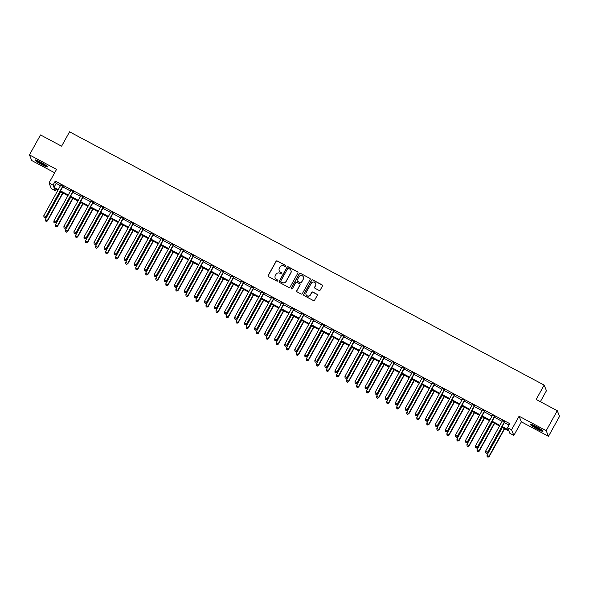 <?xml version="1.0" encoding="UTF-8"?>
<svg xmlns="http://www.w3.org/2000/svg" width="589" height="589" viewBox="0 0 589 589"><rect width="100%" height="100%" fill="white"/><g stroke="black" fill="none" stroke-linecap="round" stroke-linejoin="round"><path stroke-width="0.88" d="M285.879 266.265A0.633 0.618 -22.2 0 0 285.628 265.425L277.25 260.956A0.906 0.891 -22.2 0 0 276.027 261.317L268.209 275.431A0.906 0.891 -22.2 0 0 268.562 276.631L276.933 281.1A0.633 0.618 -22.2 0 0 277.824 280.32A0.633 0.618 -22.2 0 0 277.544 280.003L276.462 279.429A2.886 2.842 -22.2 0 1 275.328 275.571L275.983 274.4A2.886 2.842 -22.2 0 1 279.893 273.237L280.975 273.811A0.633 0.618 -22.2 0 0 281.866 273.024A0.633 0.618 -22.2 0 0 281.586 272.714L280.504 272.14A2.886 2.842 -22.2 0 1 279.37 268.282L280.025 267.104A2.886 2.842 -22.2 0 1 283.935 265.941L285.017 266.522A0.633 0.618 -22.2 0 0 285.879 266.265M285.937 265.816A0.633 0.618 -22.2 0 0 285.687 265.58L277.316 261.111A0.906 0.891 -22.2 0 0 276.094 261.472L268.267 275.578A0.906 0.891 -22.2 0 0 268.194 276.263M277.853 280.393A0.633 0.618 -22.2 0 0 277.61 280.158L276.462 279.429M281.895 273.105A0.633 0.618 -22.2 0 0 281.645 272.869L280.504 272.14M536.211 426.627A7.171 0.81 -151 0 0 530.424 424.338A7.171 0.81 -151 0 0 537.183 429.006A7.171 0.81 -151 0 0 542.962 431.295A7.171 0.81 -151 0 0 536.211 426.627M40.751 162.218A7.171 0.81 -151 0 0 34.965 159.928A7.171 0.81 -151 0 0 41.723 164.589A7.171 0.81 -151 0 0 47.503 166.878A7.171 0.81 -151 0 0 40.751 162.218M319.002 290.399A0.906 0.891 -22.2 0 0 320.225 290.031L322.419 286.077A0.906 0.891 -22.2 0 0 322.065 284.87L312.759 279.908A0.906 0.891 -22.2 0 0 311.537 280.268L303.718 294.382A0.906 0.891 -22.2 0 0 304.071 295.582L313.37 300.545A0.906 0.891 -22.2 0 0 314.592 300.184L317.243 295.406A0.906 0.891 -22.2 0 0 316.889 294.198L312.914 292.07A0.906 0.891 -22.2 0 0 311.691 292.438L310.374 294.809A2.415 2.371 -22.2 0 1 306.03 294.596A2.415 2.371 -22.2 0 1 306.155 292.556L311.309 283.272A2.415 2.371 -22.2 0 1 315.652 283.486A2.415 2.371 -22.2 0 1 315.52 285.518L314.666 287.064A0.906 0.891 -22.2 0 0 315.019 288.271L319.002 290.399M557.26 410.71L559.55 416.342L548.484 436.309L546.187 430.677L557.26 410.71L536.181 399.467L544.148 385.088L69.568 131.818L61.595 146.19L40.516 134.947L29.45 154.907L56.551 169.374L49.027 182.951L53.039 185.093L55.256 181.103L509.757 423.66L507.549 427.651L511.561 429.793L513.858 435.426L509.838 433.283L508.911 431.001L501.821 427.216M546.187 430.677L519.086 416.217L511.561 429.793M297.901 272.994A0.906 0.891 -22.2 0 0 297.548 271.787L288.249 266.824A0.906 0.891 -22.2 0 0 287.027 267.185L279.201 281.299A0.906 0.891 -22.2 0 0 279.554 282.499L288.86 287.469A0.906 0.891 -22.2 0 0 290.082 287.101L297.901 272.994M300.508 273.362L309.807 278.332A0.906 0.891 -22.2 0 1 310.16 279.532L302.341 293.646A0.906 0.891 -22.2 0 1 301.112 294.007L297.136 291.886A0.906 0.891 -22.2 0 1 296.782 290.679L299.956 284.958A0.906 0.891 -22.2 0 0 299.602 283.751L296.959 282.345A0.906 0.891 -22.2 0 0 295.737 282.705L292.431 288.662A0.633 0.618 -22.2 0 1 291.297 288.61A0.633 0.618 -22.2 0 1 291.327 288.073L299.286 273.73A0.906 0.891 -22.2 0 1 300.508 273.362L309.807 278.332M29.45 154.907L31.74 160.539L54.667 172.776M55.256 181.103L56.183 183.385L60.446 185.66M62.736 186.882L70.481 191.013M72.771 192.235L80.524 196.373M82.813 197.595L90.559 201.725M92.848 202.947L100.601 207.085M102.891 208.307L110.636 212.445M112.926 213.667L120.671 217.797M122.961 219.02L130.714 223.157M133.004 224.38L140.749 228.51M143.039 229.732L150.784 233.87M153.074 235.092L160.826 239.222M163.116 240.445L170.862 244.582M173.151 245.804L180.897 249.942M183.186 251.164L190.939 255.295M193.229 256.517L200.974 260.655M203.264 261.877L211.009 266.007M213.299 267.229L221.052 271.367M223.341 272.589L231.087 276.727M233.377 277.949L241.122 282.079M243.412 283.302L251.164 287.439M253.454 288.662L261.199 292.792M263.489 294.014L271.234 298.152M273.524 299.374L281.277 303.504M283.567 304.727L291.312 308.864M293.602 310.086L301.354 314.224M303.644 315.446L311.39 319.577M313.679 320.799L321.425 324.937M323.714 326.159L331.467 330.289M333.757 331.511L341.502 335.649M343.792 336.871L351.537 341.009M353.827 342.231L361.58 346.361M363.869 347.584L371.615 351.721M373.905 352.944L381.65 357.074M383.94 358.296L391.692 362.434M393.982 363.656L401.727 367.786M404.017 369.008L411.763 373.146M414.052 374.368L421.805 378.506M424.095 379.728L431.84 383.859M434.13 385.081L441.875 389.219M444.165 390.441L451.918 394.571M454.207 395.793L461.953 399.931M464.242 401.153L471.995 405.291M474.285 406.506L482.03 410.643M484.32 411.866L492.065 416.003M494.355 417.226L502.108 421.356M504.398 422.578L508.999 425.037M63.229 186.22L60.822 184.939M73.272 191.58L70.864 190.291M83.307 196.932L80.899 195.651M93.342 202.292L90.934 201.004M103.384 207.645L100.977 206.364M113.419 213.004L111.012 211.716M123.454 218.364L121.047 217.076M133.497 223.717L131.089 222.436M143.532 229.077L141.124 227.788M153.567 234.429L151.159 233.148M163.609 239.789L161.202 238.501M173.645 245.142L171.237 243.861M183.68 250.502L181.272 249.221M193.722 255.862L191.315 254.573M203.757 261.214L201.35 259.933M213.792 266.574L211.392 265.286M223.835 271.927L221.427 270.646M233.87 277.286L231.462 275.998M243.912 282.646L241.505 281.358M253.947 287.999L251.54 286.718M263.982 293.359L261.575 292.07M274.025 298.711L271.617 297.43M284.06 304.071L281.652 302.783M294.095 309.424L291.688 308.143M304.138 314.784L301.73 313.503M314.173 320.144L311.765 318.855M324.208 325.496L321.8 324.215M334.25 330.856L331.843 329.568M344.285 336.209L341.878 334.927M354.32 341.568L351.913 340.28M364.363 346.928L361.955 345.64M374.398 352.281L371.99 351M384.433 357.641L382.033 356.352M394.475 362.993L392.068 361.712M404.51 368.353L402.103 367.065M414.553 373.706L412.145 372.425M424.588 379.066L422.18 377.785M434.623 384.426L432.216 383.137M444.666 389.778L442.258 388.497M454.701 395.138L452.293 393.85M464.736 400.491L462.328 399.209M474.778 405.85L472.371 404.562M484.813 411.203L482.406 409.922M494.848 416.563L492.441 415.282M504.891 421.923L502.483 420.634M540.356 401.691L546.437 390.721L544.148 385.088M519.086 416.217L521.383 421.849L548.484 436.309M521.383 421.849L513.858 435.426M56.095 189.349L55.337 190.726L51.317 188.583L49.027 182.951M502.181 426.576L508.476 429.933L507.549 427.651M53.039 185.093L53.967 187.376L58.23 189.651M60.52 190.873L68.272 195.011M70.562 196.233L78.308 200.363M80.597 201.585L88.35 205.723M90.64 206.945L98.385 211.076M100.675 212.298L108.42 216.435M110.71 217.658L118.463 221.795M120.752 223.017L128.498 227.148M130.787 228.37L138.533 232.508M140.823 233.73L148.575 237.86M150.865 239.082L158.61 243.22M160.9 244.442L168.645 248.573M170.935 249.795L178.688 253.933M180.978 255.155L188.723 259.293M191.013 260.515L198.758 264.645M201.048 265.867L208.8 270.005M211.09 271.227L218.836 275.357M221.125 276.58L228.871 280.717M231.16 281.94L238.913 286.077M241.203 287.292L248.948 291.43M251.238 292.652L258.983 296.79M261.28 298.012L269.026 302.142M271.315 303.364L279.061 307.502M281.351 308.724L289.103 312.855M291.393 314.077L299.138 318.215M301.428 319.437L309.173 323.575M311.463 324.797L319.216 328.927M321.506 330.149L329.251 334.287M331.541 335.509L339.286 339.639M341.576 340.862L349.329 344.999M351.618 346.222L359.364 350.352M361.653 351.574L369.399 355.712M371.688 356.934L379.441 361.072M381.731 362.294L389.476 366.424M391.766 367.646L399.511 371.784M401.801 373.006L409.554 377.137M411.844 378.359L419.589 382.497M421.879 383.719L429.624 387.856M431.914 389.079L439.666 393.209M441.956 394.431L449.701 398.569M451.991 399.791L459.744 403.921M462.034 405.144L469.779 409.281M472.069 410.504L479.814 414.634M482.104 415.856L489.857 419.994M492.146 421.216L499.892 425.354M57.877 190.291L54.402 188.443L55.337 190.726M499.531 425.994L491.786 421.857M489.496 420.634L481.75 416.504M479.461 415.282L471.708 411.144M469.418 409.922L461.673 405.792M459.383 404.569L451.638 400.432M449.348 399.209L441.595 395.079M439.306 393.857L431.56 389.719M429.271 388.497L421.525 384.359M419.235 383.137L411.483 379.007M409.193 377.785L401.448 373.647M399.158 372.425L391.413 368.294M389.123 367.072L381.37 362.934M379.08 361.712L371.335 357.575M369.045 356.352L361.3 352.222M359.01 351L351.258 346.862M348.968 345.64L341.222 341.51M338.933 340.287L331.187 336.15M328.89 334.927L321.145 330.797M318.855 329.575L311.11 325.437M308.82 324.215L301.067 320.077M298.778 318.855L291.032 314.725M288.743 313.503L280.997 309.365M278.707 308.143L270.955 304.012M268.665 302.79L260.92 298.652M258.63 297.43L250.885 293.293M248.595 292.07L240.842 287.94M238.552 286.718L230.807 282.58M228.517 281.358L220.772 277.228M218.482 276.005L210.729 271.868M208.44 270.646L200.694 266.515M198.405 265.293L190.659 261.155M188.37 259.933L180.617 255.795M178.327 254.573L170.582 250.443M168.292 249.221L160.547 245.083M158.257 243.861L150.504 239.73M148.214 238.508L140.469 234.37M138.179 233.148L130.427 229.011M128.137 227.796L120.392 223.658M118.102 222.436L110.357 218.298M108.067 217.076L100.314 212.946M98.024 211.723L90.279 207.586M87.989 206.364L80.244 202.233M77.954 201.011L70.201 196.873M67.912 195.651L60.166 191.513M56.183 183.385L53.967 187.376M279.252 270.793A2.886 2.842 -22.2 0 0 280.563 272.287M275.21 278.082A2.886 2.842 -22.2 0 0 276.521 279.584M297.975 272.309A0.906 0.891 -22.2 0 0 297.614 271.941L288.308 266.979A0.906 0.891 -22.2 0 0 287.086 267.34L279.267 281.454A0.906 0.891 -22.2 0 0 279.193 282.131M288.507 268.385A0.633 0.618 -22.2 0 0 287.653 268.636L280.784 281.027A0.633 0.618 -22.2 0 0 281.034 281.866L282.175 282.477A2.886 2.842 -22.2 0 0 286.092 281.314L290.782 272.847A2.886 2.842 -22.2 0 0 289.648 268.996L288.507 268.385M280.791 281.63A0.633 0.618 -22.2 0 0 281.093 282.021L281.034 281.866M290.966 270.491A2.886 2.842 -22.2 0 1 290.841 273.002L286.151 281.468A2.886 2.842 -22.2 0 1 282.234 282.632L281.093 282.021M310.234 278.847A0.906 0.891 -22.2 0 0 309.866 278.479M300.029 284.273A0.906 0.891 -22.2 0 1 300.015 285.105L296.841 290.833A0.906 0.891 -22.2 0 0 296.768 291.511M300.567 273.517A0.906 0.891 -22.2 0 0 299.345 273.878L291.393 288.227A0.633 0.618 -22.2 0 0 291.334 288.684M303.247 279.017A2.415 2.371 -22.2 0 0 301.281 275.512A2.415 2.371 -22.2 0 0 299.028 276.764L297.217 280.04A0.906 0.891 -22.2 0 0 297.57 281.248L300.206 282.654A0.906 0.891 -22.2 0 0 301.428 282.293L303.306 279.171A2.415 2.371 -22.2 0 0 303.401 277.058M297.202 280.872A0.906 0.891 -22.2 0 0 297.629 281.395L297.57 281.248M303.306 279.171L301.494 282.44A0.906 0.891 -22.2 0 1 300.272 282.808L297.629 281.395M315.682 283.559A2.415 2.371 -22.2 0 1 315.586 285.672L314.725 287.218A0.906 0.891 -22.2 0 0 314.651 287.903M306.059 294.669A2.415 2.371 -22.2 0 0 310.432 294.964L310.374 294.809M317.316 294.721A0.906 0.891 -22.2 0 0 316.956 294.353L312.973 292.225A0.906 0.891 -22.2 0 0 311.75 292.593L310.432 294.964M322.492 285.393A0.906 0.891 -22.2 0 0 322.124 285.024L312.825 280.055A0.906 0.891 -22.2 0 0 311.603 280.423L303.777 294.529A0.906 0.891 -22.2 0 0 303.703 295.214M60.696 191.8L45.382 219.425L47.547 220.882L62.986 193.023M46.259 221.331L45.456 220.904L46.325 221.486L47.392 220.5L62.706 192.875M45.456 220.904L45.382 219.425M47.547 220.882L46.325 221.486M63.075 185.837L62.979 185.918A0.92 0.906 -22.2 0 0 62.758 186.183L45.846 216.693L43.836 215.626L60.748 185.115A0.92 0.906 -22.2 0 0 60.858 184.784L60.873 184.666M63.45 186.043L63.133 186.301A0.92 0.906 -22.2 0 0 62.913 186.566L46.001 217.076L45.846 216.693L44.712 217.525L43.91 217.098L44.712 217.525M44.771 217.68L46.001 217.076M43.836 215.626L43.91 217.098M70.739 197.16L55.425 224.784L57.589 226.235L73.029 198.383M56.301 226.684L55.499 226.257L56.36 226.839L57.435 225.859L72.741 198.228M55.499 226.257L55.425 224.784M57.589 226.235L56.36 226.839M80.774 202.513L65.46 230.144L67.625 231.595L83.064 203.735M66.336 232.044L65.534 231.617L66.402 232.199L67.47 231.212L82.784 203.588M65.534 231.617L65.46 230.144M67.625 231.595L66.402 232.199M90.816 207.873L75.502 235.497L77.66 236.947L93.106 209.095M76.379 237.404L75.569 236.969L76.437 237.551L77.505 236.572L92.819 208.94M75.569 236.969L75.502 235.497M77.66 236.947L76.437 237.551M73.117 191.197L73.014 191.278A0.92 0.906 -22.2 0 0 72.793 191.543L55.881 222.053L53.871 220.978L70.783 190.475A0.92 0.906 -22.2 0 0 70.894 190.144L70.908 190.019M73.485 191.396L73.169 191.653A0.92 0.906 -22.2 0 0 72.948 191.926L56.036 222.428L55.881 222.053L54.748 222.885L53.945 222.451L54.748 222.885M54.814 223.032L56.036 222.428M53.871 220.978L53.945 222.451M83.152 196.557L83.056 196.63A0.92 0.906 -22.2 0 0 82.828 196.903L65.916 227.406L63.914 226.338L80.826 195.828A0.92 0.906 -22.2 0 0 80.929 195.496L80.943 195.379M83.528 196.755L83.211 197.013A0.92 0.906 -22.2 0 0 82.983 197.278L66.071 227.788L65.916 227.406L64.79 228.237L63.987 227.81L64.79 228.237M64.849 228.392L66.071 227.788M63.914 226.338L63.987 227.81M93.187 201.909L93.091 201.99A0.92 0.906 -22.2 0 0 92.871 202.255L75.959 232.765L73.949 231.691L90.861 201.188A0.92 0.906 -22.2 0 0 90.971 200.856L90.986 200.731M93.563 202.108L93.246 202.373A0.92 0.906 -22.2 0 0 93.025 202.638L76.114 233.148L75.959 232.765L74.825 233.597L74.023 233.17L74.825 233.597M74.891 233.745L76.114 233.148M73.949 231.691L74.023 233.17M100.852 213.225L85.538 240.857L87.702 242.307L103.141 214.448M86.414 242.756L85.611 242.329L86.473 242.911L87.547 241.924L102.861 214.3M85.611 242.329L85.538 240.857M87.702 242.307L86.473 242.911M103.23 207.269L103.127 207.343A0.92 0.906 -22.2 0 0 102.906 207.615L85.994 238.125L83.984 237.05L100.896 206.54A0.92 0.906 -22.2 0 0 101.006 206.216L101.021 206.091M103.605 207.468L103.281 207.726A0.92 0.906 -22.2 0 0 103.06 207.991L86.149 238.501L85.994 238.125L84.86 238.95L84.058 238.523L84.86 238.95M84.926 239.105L86.149 238.501M83.984 237.05L84.058 238.523M46.531 165.796A6.207 0.699 29 0 1 46.494 165.781A6.207 0.699 29 0 1 41.201 163.352A6.207 0.699 29 0 1 36.4 160.179M38.307 160.988A5.743 0.648 -151 0 0 44.838 164.611M35.841 159.987A7.12 0.81 -151 0 0 41.201 163.47A7.12 0.81 -151 0 0 46.995 166.172M541.99 430.206A6.207 0.699 29 0 1 537.47 428.203A6.207 0.699 29 0 1 531.867 424.588M533.767 425.398A5.743 0.648 -151 0 0 537.661 427.732A5.743 0.648 -151 0 0 540.297 429.02M531.3 424.404A7.12 0.81 -151 0 0 537.529 428.358A7.12 0.81 -151 0 0 542.454 430.581M110.887 218.585L95.573 246.209L97.737 247.667L113.176 219.807M96.449 248.116L95.646 247.689L96.515 248.263L97.583 247.284L112.897 219.66M95.646 247.689L95.573 246.209M97.737 247.667L96.515 248.263M113.265 212.622L113.169 212.703A0.92 0.906 -22.2 0 0 112.941 212.968L96.029 243.478L94.026 242.41L110.938 211.9A0.92 0.906 -22.2 0 0 111.041 211.569L111.056 211.444M113.64 212.82L113.324 213.085A0.92 0.906 -22.2 0 0 113.095 213.351L96.191 243.861L96.029 243.478L94.903 244.31L94.1 243.883L94.903 244.31M94.962 244.464L96.191 243.861M94.026 242.41L94.1 243.883M120.929 223.945L105.615 251.569L107.772 253.02L123.219 225.167M106.491 253.469L105.689 253.042L106.55 253.623L107.618 252.637L122.932 225.013M105.689 253.042L105.615 251.569M107.772 253.02L106.55 253.623M123.3 217.982L123.204 218.063A0.92 0.906 -22.2 0 0 122.983 218.328L106.072 248.838L104.062 247.763L120.973 217.253A0.92 0.906 -22.2 0 0 121.084 216.929L121.098 216.804M123.675 218.18L123.359 218.438A0.92 0.906 -22.2 0 0 123.138 218.71L106.226 249.213L106.072 248.838L104.938 249.67L104.135 249.235L104.938 249.67M105.004 249.817L106.226 249.213M104.062 247.763L104.135 249.235M130.964 229.298L115.65 256.929L117.815 258.38L133.254 230.52M116.526 258.829L115.724 258.402L116.585 258.983L117.66 257.997L132.974 230.373M115.724 258.402L115.65 256.929M117.815 258.38L116.585 258.983M133.342 223.334L133.239 223.415A0.92 0.906 -22.2 0 0 133.018 223.687L116.107 254.19L114.104 253.123L131.008 222.613A0.92 0.906 -22.2 0 0 131.119 222.281L131.133 222.163M133.718 223.54L133.394 223.798A0.92 0.906 -22.2 0 0 133.173 224.063L116.261 254.573L116.107 254.19L114.98 255.022L114.17 254.595L114.98 255.022M115.039 255.177L116.261 254.573M114.104 253.123L114.17 254.595M140.999 234.658L125.685 262.282L127.85 263.732L143.289 235.88M126.561 264.189L125.759 263.754L126.628 264.336L127.695 263.357L143.009 235.725M125.759 263.754L125.685 262.282M127.85 263.732L126.628 264.336M143.377 228.694L143.282 228.775A0.92 0.906 -22.2 0 0 143.053 229.04L126.149 259.55L124.139 258.475L141.051 227.972A0.92 0.906 -22.2 0 0 141.154 227.641L141.169 227.516M143.753 228.893L143.436 229.15A0.92 0.906 -22.2 0 0 143.208 229.423L126.304 259.933L126.149 259.55L125.015 260.382L124.213 259.955L125.015 260.382M125.074 260.529L126.304 259.933M124.139 258.475L124.213 259.955M151.042 240.01L135.728 267.642L137.885 269.092L153.331 241.232M136.604 269.541L135.801 269.114L136.663 269.696L137.73 268.709L153.044 241.085M135.801 269.114L135.728 267.642M137.885 269.092L136.663 269.696M153.412 234.054L153.317 234.127A0.92 0.906 -22.2 0 0 153.096 234.4L136.184 264.903L134.174 263.835L151.086 233.325A0.92 0.906 -22.2 0 0 151.196 232.994L151.211 232.876M153.788 234.253L153.471 234.51A0.92 0.906 -22.2 0 0 153.25 234.775L136.339 265.286L136.184 264.903L135.05 265.735L134.248 265.308L135.05 265.735M135.117 265.889L136.339 265.286M134.174 263.835L134.248 265.308M161.077 245.37L145.763 272.994L147.927 274.445L163.367 246.592M146.639 274.901L145.836 274.467L146.698 275.048L147.773 274.069L163.087 246.438M145.836 274.467L145.763 272.994M147.927 274.445L146.698 275.048M163.455 239.406L163.352 239.487A0.92 0.906 -22.2 0 0 163.131 239.752L146.219 270.263L144.217 269.188L161.121 238.685A0.92 0.906 -22.2 0 0 161.231 238.354L161.246 238.228M163.83 239.605L163.514 239.87A0.92 0.906 -22.2 0 0 163.286 240.135L146.374 270.646L146.219 270.263L145.093 271.095L144.29 270.668L145.093 271.095M145.152 271.249L146.374 270.646M144.217 269.188L144.29 270.668M171.112 250.723L155.798 278.354L157.962 279.804L173.402 251.945M156.674 280.254L155.871 279.827L156.74 280.408L157.808 279.422L173.122 251.797M155.871 279.827L155.798 278.354M157.962 279.804L156.74 280.408M173.49 244.766L173.394 244.847A0.92 0.906 -22.2 0 0 173.173 245.112L156.262 275.623L154.252 274.548L171.163 244.037A0.92 0.906 -22.2 0 0 171.266 243.713L171.281 243.588M173.865 244.965L173.549 245.223A0.92 0.906 -22.2 0 0 173.328 245.495L156.416 275.998L156.262 275.623L155.128 276.447L154.325 276.02L155.128 276.447M155.187 276.602L156.416 275.998M154.252 274.548L154.325 276.02M181.154 256.082L165.84 283.707L167.998 285.164L183.444 257.305M166.716 285.613L165.914 285.186L166.775 285.761L167.843 284.781L183.157 257.157M165.914 285.186L165.84 283.707M167.998 285.164L166.775 285.761M183.525 250.119L183.429 250.2A0.92 0.906 -22.2 0 0 183.208 250.465L166.297 280.975L164.287 279.908L181.198 249.397A0.92 0.906 -22.2 0 0 181.309 249.066L181.324 248.941M183.901 250.325L183.584 250.583A0.92 0.906 -22.2 0 0 183.363 250.848L166.451 281.358L166.297 280.975L165.163 281.807L164.36 281.38L165.163 281.807M165.229 281.962L166.451 281.358M164.287 279.908L164.36 281.38M191.189 261.442L175.875 289.066L178.04 290.517L193.479 262.665M176.752 290.966L175.949 290.539L176.81 291.121L177.885 290.141L193.199 262.51M175.949 290.539L175.875 289.066M178.04 290.517L176.81 291.121M193.567 255.479L193.472 255.56A0.92 0.906 -22.2 0 0 193.244 255.825L176.332 286.335L174.329 285.26L191.241 254.75A0.92 0.906 -22.2 0 0 191.344 254.426L191.359 254.301M193.943 255.678L193.626 255.935A0.92 0.906 -22.2 0 0 193.398 256.208L176.486 286.71L176.332 286.335L175.205 287.167L174.403 286.733L175.205 287.167M175.264 287.314L176.486 286.71M174.329 285.26L174.403 286.733M201.224 266.795L185.91 294.426L188.075 295.877L203.514 268.017M186.787 296.326L185.984 295.899L186.853 296.481L187.92 295.494L203.234 267.87M185.984 295.899L185.91 294.426M188.075 295.877L186.853 296.481M203.603 260.839L203.507 260.912A0.92 0.906 -22.2 0 0 203.286 261.185L186.374 291.688L184.364 290.62L201.276 260.11A0.92 0.906 -22.2 0 0 201.379 259.778L201.401 259.661M203.978 261.037L203.661 261.295A0.92 0.906 -22.2 0 0 203.441 261.56L186.529 292.07L186.374 291.688L185.24 292.519L184.438 292.092L185.24 292.519M185.299 292.674L186.529 292.07M184.364 290.62L184.438 292.092M211.267 272.155L195.953 299.779L198.11 301.229L213.557 273.377M196.829 301.686L196.027 301.251L196.888 301.833L197.956 300.854L213.27 273.222M196.027 301.251L195.953 299.779M198.11 301.229L196.888 301.833M213.638 266.191L213.542 266.272A0.92 0.906 -22.2 0 0 213.321 266.537L196.409 297.047L194.399 295.972L211.311 265.47A0.92 0.906 -22.2 0 0 211.422 265.138L211.436 265.013M214.013 266.39L213.697 266.655A0.92 0.906 -22.2 0 0 213.476 266.92L196.564 297.43L196.409 297.047L195.276 297.879L194.473 297.452L195.276 297.879M195.342 298.027L196.564 297.43M194.399 295.972L194.473 297.452M221.302 277.507L205.988 305.139L208.153 306.589L223.592 278.73M206.864 307.038L206.062 306.611L206.93 307.193L207.998 306.206L223.312 278.582M206.062 306.611L205.988 305.139M208.153 306.589L206.93 307.193M223.68 271.551L223.584 271.625A0.92 0.906 -22.2 0 0 223.356 271.897L206.444 302.4L204.442 301.332L221.354 270.822A0.92 0.906 -22.2 0 0 221.457 270.498L221.471 270.373M224.056 271.75L223.739 272.008A0.92 0.906 -22.2 0 0 223.511 272.273L206.599 302.783L206.444 302.4L205.318 303.232L204.516 302.805L205.318 303.232M205.377 303.387L206.599 302.783M204.442 301.332L204.516 302.805M231.337 282.867L216.023 310.491L218.188 311.949L233.627 284.089M216.899 312.398L216.097 311.971L216.966 312.545L218.033 311.566L233.347 283.935M216.097 311.971L216.023 310.491M218.188 311.949L216.966 312.545M233.715 276.904L233.619 276.985A0.92 0.906 -22.2 0 0 233.399 277.25L216.487 307.76L214.477 306.692L231.389 276.182A0.92 0.906 -22.2 0 0 231.499 275.851L231.514 275.726M234.091 277.102L233.774 277.367A0.92 0.906 -22.2 0 0 233.553 277.633L216.642 308.143L216.487 307.76L215.353 308.592L214.551 308.165L215.353 308.592M215.412 308.746L216.642 308.143M214.477 306.692L214.551 308.165M241.38 288.227L226.066 315.851L228.23 317.302L243.669 289.449M226.942 317.751L226.139 317.324L227.001 317.905L228.068 316.919L243.382 289.295M226.139 317.324L226.066 315.851M228.23 317.302L227.001 317.905M243.75 282.264L243.655 282.345A0.92 0.906 -22.2 0 0 243.434 282.61L226.522 313.12L224.512 312.045L241.424 281.535A0.92 0.906 -22.2 0 0 241.534 281.211L241.549 281.086M244.126 282.462L243.809 282.72A0.92 0.906 -22.2 0 0 243.588 282.992L226.677 313.495L226.522 313.12L225.388 313.952L224.586 313.517L225.388 313.952M225.454 314.099L226.677 313.495M224.512 312.045L224.586 313.517M251.415 293.58L236.101 321.211L238.265 322.662L253.704 294.802M236.977 323.111L236.174 322.684L237.043 323.265L238.111 322.279L253.425 294.655M236.174 322.684L236.101 321.211M238.265 322.662L237.043 323.265M253.793 287.616L253.697 287.697A0.92 0.906 -22.2 0 0 253.469 287.962L236.557 318.472L234.555 317.405L251.466 286.895A0.92 0.906 -22.2 0 0 251.569 286.563L251.584 286.445M254.168 287.822L253.852 288.08A0.92 0.906 -22.2 0 0 253.623 288.345L236.712 318.855L236.557 318.472L235.431 319.304L234.628 318.877L235.431 319.304M235.49 319.459L236.712 318.855M234.555 317.405L234.628 318.877M261.45 298.94L246.143 326.564L248.3 328.014L263.747 300.162M247.019 328.463L246.209 328.036L247.078 328.618L248.146 327.639L263.46 300.007M246.209 328.036L246.143 326.564M248.3 328.014L247.078 328.618M263.828 292.976L263.732 293.057A0.92 0.906 -22.2 0 0 263.511 293.322L246.6 323.832L244.59 322.757L261.501 292.254A0.92 0.906 -22.2 0 0 261.612 291.923L261.626 291.798M264.203 293.175L263.887 293.432A0.92 0.906 -22.2 0 0 263.666 293.705L246.754 324.215L246.6 323.832L245.466 324.664L244.663 324.23L245.466 324.664M245.532 324.811L246.754 324.215M244.59 322.757L244.663 324.23M271.492 304.292L256.178 331.924L258.343 333.374L273.782 305.514M257.054 333.823L256.252 333.396L257.113 333.978L258.188 332.991L273.502 305.367M256.252 333.396L256.178 331.924M258.343 333.374L257.113 333.978M273.87 298.336L273.767 298.409A0.92 0.906 -22.2 0 0 273.546 298.682L256.635 329.185L254.625 328.117L271.536 297.607A0.92 0.906 -22.2 0 0 271.647 297.276L271.662 297.158M274.246 298.535L273.922 298.792A0.92 0.906 -22.2 0 0 273.701 299.057L256.789 329.568L256.635 329.185L255.501 330.017L254.698 329.59L255.501 330.017M255.567 330.171L256.789 329.568M254.625 328.117L254.698 329.59M281.527 309.652L266.213 337.276L268.378 338.727L283.817 310.874M267.089 339.183L266.287 338.749L267.156 339.33L268.223 338.351L283.537 310.72M266.287 338.749L266.213 337.276M268.378 338.727L267.156 339.33M283.905 303.688L283.81 303.769A0.92 0.906 -22.2 0 0 283.581 304.034L266.67 334.545L264.667 333.47L281.579 302.967A0.92 0.906 -22.2 0 0 281.682 302.636L281.697 302.51M284.281 303.887L283.964 304.152A0.92 0.906 -22.2 0 0 283.736 304.417L266.832 334.927L266.67 334.545L265.543 335.377L264.741 334.95L265.543 335.377M265.602 335.531L266.832 334.927M264.667 333.47L264.741 334.95M291.57 315.005L276.256 342.636L278.413 344.086L293.859 316.227M277.132 344.536L276.329 344.109L277.191 344.69L278.258 343.704L293.572 316.079M276.329 344.109L276.256 342.636M278.413 344.086L277.191 344.69M293.94 309.048L293.845 309.129A0.92 0.906 -22.2 0 0 293.624 309.394L276.712 339.905L274.702 338.83L291.614 308.319A0.92 0.906 -22.2 0 0 291.724 307.995L291.739 307.87M294.316 309.247L293.999 309.505A0.92 0.906 -22.2 0 0 293.778 309.77L276.867 340.28L276.712 339.905L275.578 340.729L274.776 340.302L275.578 340.729M275.645 340.884L276.867 340.28M274.702 338.83L274.776 340.302M301.605 320.364L286.291 347.989L288.455 349.446L303.895 321.587M287.167 349.895L286.364 349.468L287.226 350.043L288.301 349.063L303.615 321.439M286.364 349.468L286.291 347.989M288.455 349.446L287.226 350.043M303.983 314.401L303.88 314.482A0.92 0.906 -22.2 0 0 303.659 314.747L286.747 345.257L284.737 344.19L301.649 313.679A0.92 0.906 -22.2 0 0 301.759 313.348L301.774 313.223M304.358 314.607L304.034 314.865A0.92 0.906 -22.2 0 0 303.814 315.13L286.902 345.64L286.747 345.257L285.621 346.089L284.811 345.662L285.621 346.089M285.68 346.244L286.902 345.64M284.737 344.19L284.811 345.662M311.64 325.724L296.326 353.348L298.49 354.799L313.93 326.947M297.202 355.248L296.4 354.821L297.268 355.403L298.336 354.423L313.65 326.792M296.4 354.821L296.326 353.348M298.49 354.799L297.268 355.403M314.018 319.761L313.922 319.842A0.92 0.906 -22.2 0 0 313.694 320.107L296.79 350.617L294.78 349.542L311.691 319.032A0.92 0.906 -22.2 0 0 311.795 318.708L311.809 318.583M314.393 319.96L314.077 320.217A0.92 0.906 -22.2 0 0 313.849 320.49L296.944 350.992L296.79 350.617L295.656 351.449L294.853 351.015L295.656 351.449M295.715 351.596L296.944 350.992M294.78 349.542L294.853 351.015M321.682 331.077L306.368 358.708L308.526 360.159L323.972 332.299M307.244 360.608L306.442 360.181L307.303 360.762L308.371 359.776L323.685 332.152M306.442 360.181L306.368 358.708M308.526 360.159L307.303 360.762M324.053 325.121L323.957 325.194A0.92 0.906 -22.2 0 0 323.736 325.467L306.825 355.97L304.815 354.902L321.727 324.392A0.92 0.906 -22.2 0 0 321.837 324.06L321.852 323.943M324.429 325.319L324.112 325.577A0.92 0.906 -22.2 0 0 323.891 325.842L306.979 356.352L306.825 355.97L305.691 356.801L304.888 356.374L305.691 356.801M305.757 356.956L306.979 356.352M304.815 354.902L304.888 356.374M331.717 336.437L316.403 364.061L318.568 365.511L334.007 337.659M317.28 365.968L316.477 365.533L317.338 366.115L318.413 365.136L333.727 337.504M316.477 365.533L316.403 364.061M318.568 365.511L317.338 366.115M334.096 330.473L333.992 330.554A0.92 0.906 -22.2 0 0 333.772 330.819L316.86 361.329L314.857 360.254L331.762 329.752A0.92 0.906 -22.2 0 0 331.872 329.42L331.887 329.295M334.471 330.672L334.154 330.937A0.92 0.906 -22.2 0 0 333.926 331.202L317.015 361.712L316.86 361.329L315.733 362.161L314.924 361.734L315.733 362.161M315.792 362.309L317.015 361.712M314.857 360.254L314.924 361.734M341.753 341.789L326.439 369.421L328.603 370.871L344.042 343.012M327.315 371.32L326.512 370.893L327.381 371.475L328.448 370.488L343.762 342.864M326.512 370.893L326.439 369.421M328.603 370.871L327.381 371.475M344.131 335.833L344.035 335.907A0.92 0.906 -22.2 0 0 343.807 336.179L326.902 366.682L324.892 365.614L341.804 335.104A0.92 0.906 -22.2 0 0 341.907 334.78L341.922 334.655M344.506 336.032L344.19 336.29A0.92 0.906 -22.2 0 0 343.969 336.555L327.057 367.065L326.902 366.682L325.769 367.514L324.966 367.087L325.769 367.514M325.827 367.669L327.057 367.065M324.892 365.614L324.966 367.087M351.795 347.149L336.481 374.773L338.638 376.231L354.085 348.371M337.357 376.68L336.555 376.253L337.416 376.827L338.484 375.848L353.798 348.217M336.555 376.253L336.481 374.773M338.638 376.231L337.416 376.827M354.166 341.186L354.07 341.267A0.92 0.906 -22.2 0 0 353.849 341.532L336.937 372.042L334.927 370.974L351.839 340.464A0.92 0.906 -22.2 0 0 351.95 340.133L351.964 340.008M354.541 341.384L354.225 341.649A0.92 0.906 -22.2 0 0 354.004 341.914L337.092 372.425L336.937 372.042L335.804 372.874L335.001 372.447L335.804 372.874M335.87 373.028L337.092 372.425M334.927 370.974L335.001 372.447M361.83 352.509L346.516 380.133L348.681 381.584L364.12 353.731M347.392 382.033L346.59 381.606L347.451 382.187L348.526 381.201L363.84 353.577M346.59 381.606L346.516 380.133M348.681 381.584L347.451 382.187M364.208 346.546L364.112 346.626A0.92 0.906 -22.2 0 0 363.884 346.892L346.973 377.402L344.97 376.327L361.882 345.817A0.92 0.906 -22.2 0 0 361.985 345.493L361.999 345.368M364.584 346.744L364.267 347.002A0.92 0.906 -22.2 0 0 364.039 347.274L347.127 377.777L346.973 377.402L345.846 378.234L345.044 377.799L345.846 378.234M345.905 378.381L347.127 377.777M344.97 376.327L345.044 377.799M371.865 357.862L356.551 385.486L358.716 386.944L374.155 359.084M357.427 387.393L356.625 386.966L357.494 387.547L358.561 386.561L373.875 358.937M356.625 386.966L356.551 385.486M358.716 386.944L357.494 387.547M374.243 351.898L374.148 351.979A0.92 0.906 -22.2 0 0 373.927 352.244L357.015 382.754L355.005 381.687L371.917 351.177A0.92 0.906 -22.2 0 0 372.02 350.845L372.034 350.727M374.619 352.104L374.302 352.362A0.92 0.906 -22.2 0 0 374.081 352.627L357.17 383.137L357.015 382.754L355.881 383.586L355.079 383.159L355.881 383.586M355.94 383.741L357.17 383.137M355.005 381.687L355.079 383.159M381.908 363.222L366.594 390.846L368.751 392.296L384.197 364.444M367.47 392.745L366.667 392.318L367.529 392.9L368.596 391.921L383.91 364.289M366.667 392.318L366.594 390.846M368.751 392.296L367.529 392.9M384.278 357.258L384.183 357.339A0.92 0.906 -22.2 0 0 383.962 357.604L367.05 388.114L365.04 387.039L381.952 356.536A0.92 0.906 -22.2 0 0 382.062 356.205L382.077 356.08M384.654 357.457L384.337 357.714A0.92 0.906 -22.2 0 0 384.116 357.987L367.205 388.49L367.05 388.114L365.916 388.946L365.114 388.512L365.916 388.946M365.983 389.093L367.205 388.49M365.04 387.039L365.114 388.512M391.943 368.574L376.629 396.206L378.793 397.656L394.232 369.796M377.505 398.105L376.702 397.678L377.571 398.26L378.639 397.273L393.953 369.649M376.702 397.678L376.629 396.206M378.793 397.656L377.571 398.26M394.321 362.618L394.225 362.691A0.92 0.906 -22.2 0 0 393.997 362.964L377.085 393.467L375.083 392.399L391.994 361.889A0.92 0.906 -22.2 0 0 392.097 361.558L392.112 361.44M394.696 362.817L394.38 363.074A0.92 0.906 -22.2 0 0 394.151 363.339L377.24 393.85L377.085 393.467L375.959 394.299L375.156 393.872L375.959 394.299M376.018 394.453L377.24 393.85M375.083 392.399L375.156 393.872M401.978 373.934L386.664 401.558L388.828 403.009L404.268 375.156M387.54 403.465L386.737 403.031L387.606 403.612L388.674 402.633L403.988 375.002M386.737 403.031L386.664 401.558M388.828 403.009L387.606 403.612M404.356 367.97L404.26 368.051A0.92 0.906 -22.2 0 0 404.039 368.316L387.128 398.827L385.118 397.752L402.029 367.249A0.92 0.906 -22.2 0 0 402.132 366.918L402.154 366.792M404.731 368.169L404.415 368.434A0.92 0.906 -22.2 0 0 404.194 368.699L387.282 399.209L387.128 398.827L385.994 399.659L385.191 399.232L385.994 399.659M386.053 399.813L387.282 399.209M385.118 397.752L385.191 399.232M412.02 379.287L396.706 406.918L398.871 408.368L414.31 380.509M397.582 408.818L396.78 408.391L397.641 408.972L398.709 407.986L414.023 380.361M396.78 408.391L396.706 406.918M398.871 408.368L397.641 408.972M414.391 373.33L414.295 373.411A0.92 0.906 -22.2 0 0 414.074 373.676L397.163 404.187L395.153 403.112L412.064 372.601A0.92 0.906 -22.2 0 0 412.175 372.277L412.19 372.152M414.766 373.529L414.45 373.787A0.92 0.906 -22.2 0 0 414.229 374.052L397.317 404.562L397.163 404.187L396.029 405.011L395.226 404.584L396.029 405.011M396.095 405.166L397.317 404.562M395.153 403.112L395.226 404.584M422.055 384.646L406.741 412.271L408.906 413.728L424.345 385.869M407.617 414.177L406.815 413.75L407.684 414.325L408.751 413.345L424.065 385.721M406.815 413.75L406.741 412.271M408.906 413.728L407.684 414.325M424.433 378.683L424.338 378.764A0.92 0.906 -22.2 0 0 424.109 379.029L407.198 409.539L405.195 408.471L422.107 377.961A0.92 0.906 -22.2 0 0 422.21 377.63L422.225 377.505M424.809 378.889L424.492 379.147A0.92 0.906 -22.2 0 0 424.264 379.412L407.352 409.922L407.198 409.539L406.071 410.371L405.269 409.944L406.071 410.371M406.13 410.526L407.352 409.922M405.195 408.471L405.269 409.944M432.09 390.006L416.776 417.63L418.941 419.081L434.38 391.229M417.66 419.53L416.85 419.103L417.719 419.685L418.786 418.705L434.1 391.074M416.85 419.103L416.776 417.63M418.941 419.081L417.719 419.685M434.468 384.043L434.373 384.124A0.92 0.906 -22.2 0 0 434.152 384.389L417.24 414.899L415.23 413.824L432.142 383.314A0.92 0.906 -22.2 0 0 432.252 382.99L432.267 382.865M434.844 384.242L434.527 384.499A0.92 0.906 -22.2 0 0 434.307 384.772L417.395 415.274L417.24 414.899L416.106 415.731L415.304 415.297L416.106 415.731M416.165 415.878L417.395 415.274M415.23 413.824L415.304 415.297M442.133 395.359L426.819 422.99L428.983 424.441L444.423 396.581M427.695 424.89L426.892 424.463L427.754 425.044L428.829 424.058L444.135 396.434M426.892 424.463L426.819 422.99M428.983 424.441L427.754 425.044M444.511 389.395L444.408 389.476A0.92 0.906 -22.2 0 0 444.187 389.749L427.275 420.251L425.265 419.184L442.177 388.674A0.92 0.906 -22.2 0 0 442.287 388.342L442.302 388.225M444.879 389.601L444.562 389.859A0.92 0.906 -22.2 0 0 444.342 390.124L427.43 420.634L427.275 420.251L426.141 421.083L425.339 420.656L426.141 421.083M426.208 421.238L427.43 420.634M425.265 419.184L425.339 420.656M452.168 400.719L436.854 428.343L439.019 429.793L454.458 401.941M437.73 430.25L436.928 429.815L437.796 430.397L438.864 429.418L454.178 401.786M436.928 429.815L436.854 428.343M439.019 429.793L437.796 430.397M454.546 394.755L454.45 394.836A0.92 0.906 -22.2 0 0 454.222 395.101L437.31 425.611L435.308 424.536L452.219 394.034A0.92 0.906 -22.2 0 0 452.323 393.702L452.337 393.577M454.922 394.954L454.605 395.219A0.92 0.906 -22.2 0 0 454.377 395.484L437.465 425.994L437.31 425.611L436.184 426.443L435.381 426.016L436.184 426.443M436.243 426.591L437.465 425.994M435.308 424.536L435.381 426.016M462.21 406.071L446.896 433.703L449.054 435.153L464.5 407.293M447.773 435.602L446.963 435.175L447.831 435.757L448.899 434.77L464.213 407.146M446.963 435.175L446.896 433.703M449.054 435.153L447.831 435.757M464.581 400.115L464.485 400.189A0.92 0.906 -22.2 0 0 464.265 400.461L447.353 430.964L445.343 429.896L462.255 399.386A0.92 0.906 -22.2 0 0 462.365 399.055L462.38 398.937M464.957 400.314L464.64 400.572A0.92 0.906 -22.2 0 0 464.419 400.837L447.507 431.347L447.353 430.964L446.219 431.796L445.417 431.369L446.219 431.796M446.285 431.951L447.507 431.347M445.343 429.896L445.417 431.369M472.245 411.431L456.931 439.055L459.096 440.513L474.535 412.653M457.808 440.962L457.005 440.528L457.867 441.109L458.941 440.13L474.255 412.499M457.005 440.528L456.931 439.055M459.096 440.513L457.867 441.109M474.624 405.468L474.52 405.549A0.92 0.906 -22.2 0 0 474.3 405.814L457.388 436.324L455.378 435.256L472.29 404.746A0.92 0.906 -22.2 0 0 472.4 404.415L472.415 404.29M474.999 405.666L474.675 405.931A0.92 0.906 -22.2 0 0 474.454 406.196L457.543 436.707L457.388 436.324L456.254 437.156L455.452 436.729L456.254 437.156M456.32 437.31L457.543 436.707M455.378 435.256L455.452 436.729M482.281 416.791L466.967 444.415L469.131 445.866L484.57 418.006M467.843 446.315L467.04 445.888L467.909 446.469L468.977 445.483L484.291 417.859M467.04 445.888L466.967 444.415M469.131 445.866L467.909 446.469M484.659 410.827L484.563 410.908A0.92 0.906 -22.2 0 0 484.335 411.174L467.423 441.684L465.42 440.609L482.332 410.099A0.92 0.906 -22.2 0 0 482.435 409.775L482.45 409.649M485.034 411.026L484.718 411.284A0.92 0.906 -22.2 0 0 484.489 411.556L467.585 442.059L467.423 441.684L466.297 442.508L465.494 442.081L466.297 442.508M466.355 442.663L467.585 442.059M465.42 440.609L465.494 442.081M492.323 422.144L477.009 449.768L479.166 451.226L494.613 423.366M477.885 451.675L477.083 451.248L477.944 451.829L479.012 450.843L494.326 423.219M477.083 451.248L477.009 449.768M479.166 451.226L477.944 451.829M494.694 416.18L494.598 416.261A0.92 0.906 -22.2 0 0 494.377 416.526L477.465 447.036L475.456 445.969L492.367 415.459A0.92 0.906 -22.2 0 0 492.478 415.127L492.492 415.009M495.069 416.386L494.753 416.644A0.92 0.906 -22.2 0 0 494.532 416.909L477.62 447.419L477.465 447.036L476.332 447.868L475.529 447.441L476.332 447.868M476.398 448.023L477.62 447.419M475.456 445.969L475.529 447.441M502.358 427.504L487.044 455.128L489.209 456.578L504.648 428.726M487.92 457.027L487.118 456.6L487.979 457.182L489.054 456.203L504.368 428.571M487.118 456.6L487.044 455.128M489.209 456.578L487.979 457.182M504.736 421.54L504.633 421.621A0.92 0.906 -22.2 0 0 504.412 421.886L487.501 452.396L485.498 451.321L502.402 420.818A0.92 0.906 -22.2 0 0 502.513 420.487L502.527 420.362M505.112 421.739L504.788 421.996A0.92 0.906 -22.2 0 0 504.567 422.269L487.655 452.772L487.501 452.396L486.374 453.228L485.564 452.794L486.374 453.228M486.433 453.375L487.655 452.772M485.498 451.321L485.564 452.794M62.979 185.918L63.133 186.301M62.758 186.183L62.913 186.566M73.014 191.278L73.169 191.653M72.793 191.543L72.948 191.926M83.056 196.63L83.211 197.013M82.828 196.903L82.983 197.278M93.091 201.99L93.246 202.373M92.871 202.255L93.025 202.638M103.127 207.343L103.281 207.726M102.906 207.615L103.06 207.991M113.169 212.703L113.324 213.085M112.941 212.968L113.095 213.351M123.204 218.063L123.359 218.438M122.983 218.328L123.138 218.71M133.239 223.415L133.394 223.798M133.018 223.687L133.173 224.063M143.282 228.775L143.436 229.15M143.053 229.04L143.208 229.423M153.317 234.127L153.471 234.51M153.096 234.4L153.25 234.775M163.352 239.487L163.514 239.87M163.131 239.752L163.286 240.135M173.394 244.847L173.549 245.223M173.173 245.112L173.328 245.495M183.429 250.2L183.584 250.583M183.208 250.465L183.363 250.848M193.472 255.56L193.626 255.935M193.244 255.825L193.398 256.208M203.507 260.912L203.661 261.295M203.286 261.185L203.441 261.56M213.542 266.272L213.697 266.655M213.321 266.537L213.476 266.92M223.584 271.625L223.739 272.008M223.356 271.897L223.511 272.273M233.619 276.985L233.774 277.367M233.399 277.25L233.553 277.633M243.655 282.345L243.809 282.72M243.434 282.61L243.588 282.992M253.697 287.697L253.852 288.08M253.469 287.962L253.623 288.345M263.732 293.057L263.887 293.432M263.511 293.322L263.666 293.705M273.767 298.409L273.922 298.792M273.546 298.682L273.701 299.057M283.81 303.769L283.964 304.152M283.581 304.034L283.736 304.417M293.845 309.129L293.999 309.505M293.624 309.394L293.778 309.77M303.88 314.482L304.034 314.865M303.659 314.747L303.814 315.13M313.922 319.842L314.077 320.217M313.694 320.107L313.849 320.49M323.957 325.194L324.112 325.577M323.736 325.467L323.891 325.842M333.992 330.554L334.154 330.937M333.772 330.819L333.926 331.202M344.035 335.907L344.19 336.29M343.807 336.179L343.969 336.555M354.07 341.267L354.225 341.649M353.849 341.532L354.004 341.914M364.112 346.626L364.267 347.002M363.884 346.892L364.039 347.274M374.148 351.979L374.302 352.362M373.927 352.244L374.081 352.627M384.183 357.339L384.337 357.714M383.962 357.604L384.116 357.987M394.225 362.691L394.38 363.074M393.997 362.964L394.151 363.339M404.26 368.051L404.415 368.434M404.039 368.316L404.194 368.699M414.295 373.411L414.45 373.787M414.074 373.676L414.229 374.052M424.338 378.764L424.492 379.147M424.109 379.029L424.264 379.412M434.373 384.124L434.527 384.499M434.152 384.389L434.307 384.772M444.408 389.476L444.562 389.859M444.187 389.749L444.342 390.124M454.45 394.836L454.605 395.219M454.222 395.101L454.377 395.484M464.485 400.189L464.64 400.572M464.265 400.461L464.419 400.837M474.52 405.549L474.675 405.931M474.3 405.814L474.454 406.196M484.563 410.908L484.718 411.284M484.335 411.174L484.489 411.556M494.598 416.261L494.753 416.644M494.377 416.526L494.532 416.909M504.633 421.621L504.788 421.996M504.412 421.886L504.567 422.269"/></g></svg>
